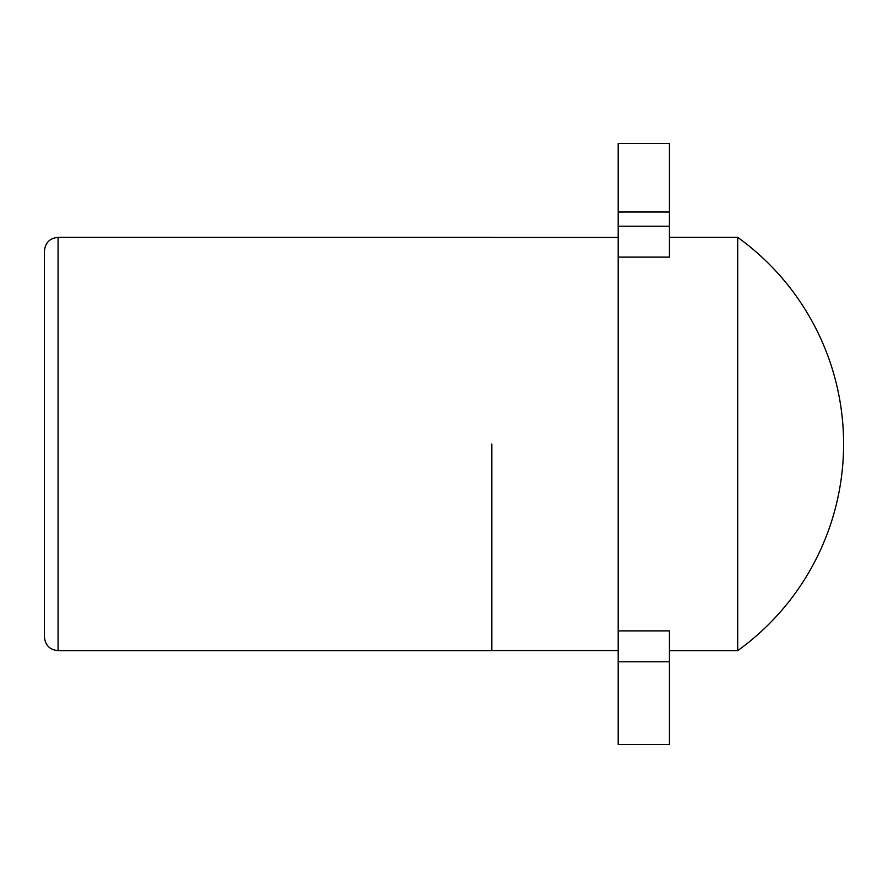 <?xml version="1.0" encoding="UTF-8"?>
<svg xmlns="http://www.w3.org/2000/svg" width="888" height="888" viewBox="0 0 888 888"><rect width="100%" height="100%" fill="white"/><g stroke="black" fill="none" stroke-linecap="round" stroke-linejoin="round"><path stroke-width="1.33" d="M44.4 444L44.4 251.027C45.288 242.657 49.839 238.106 58.064 237.374L58.064 650.627C49.839 649.894 45.288 645.343 44.4 636.974L44.4 444L44.4 636.974M737.728 237.374L737.728 650.627A254.567 254.567 0 0 0 737.728 237.374L669.419 237.374M618.181 257.12L669.419 257.12L669.419 143.445L618.181 143.445L618.181 744.555L669.419 744.555L669.419 661.771L618.181 661.771M618.181 630.88L669.419 630.88L669.419 661.771M491.819 444L491.819 650.56L491.819 444M669.419 212.021L618.181 212.021M669.419 226.229L618.181 226.229M618.181 237.44L491.819 237.44M491.819 237.374L58.064 237.374M491.819 650.627L58.064 650.627M618.181 650.56L491.819 650.56M737.728 650.627L669.419 650.627"/></g></svg>

